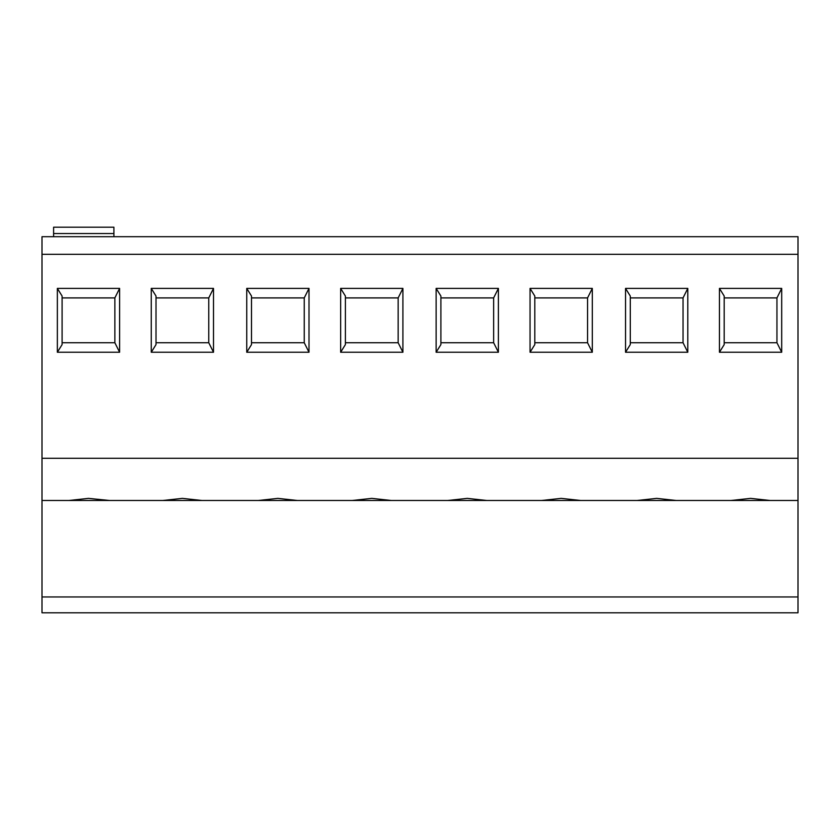 <?xml version="1.0" encoding="UTF-8"?>
<svg xmlns="http://www.w3.org/2000/svg" width="840" height="840" viewBox="0 0 840 840"><rect width="100%" height="100%" fill="white"/><g stroke="black" fill="none" stroke-linecap="round" stroke-linejoin="round"><path stroke-width="1.26" d="M798 596.967L798 612.791L42 612.791L42 596.967L798 596.967L798 236.702L42 236.702L42 596.967M798 254.31L42 254.31M534.797 297.906L587.559 297.906L592.305 288.404L530.051 288.404L530.051 352.244L534.797 344.6L534.797 296.048L530.051 288.404M592.305 288.404L592.305 352.244L530.051 352.244M62.097 297.906L114.86 297.906L119.606 288.404L57.351 288.404L57.351 352.244L62.097 344.6L62.097 296.048L57.351 288.404M119.606 288.404L119.606 352.244L57.351 352.244M251.496 297.906L304.248 297.906L309.005 288.404L309.005 352.244L246.75 352.244L251.496 344.6L251.496 296.048L246.75 288.404L246.75 352.244M309.005 288.404L246.75 288.404M630.284 297.906L683.046 297.906L687.792 288.404L687.792 352.244L625.538 352.244L630.284 344.6L630.284 296.048L625.538 288.404L625.538 352.244M687.792 288.404L625.538 288.404M440.895 297.906L493.647 297.906L498.393 288.404L498.393 352.244L436.139 352.244L440.895 344.6L440.895 296.048L436.139 288.404L436.139 352.244M498.393 288.404L436.139 288.404M213.507 352.244L208.761 342.741L208.761 297.906L213.507 288.404L213.507 352.244L151.263 352.244L156.009 344.6L156.009 296.048L151.263 288.404L151.263 352.244M213.507 288.404L151.263 288.404M402.906 352.244L398.16 342.741L398.16 297.906L402.906 288.404L402.906 352.244L340.651 352.244L345.397 344.6L345.397 296.048L340.651 288.404L340.651 352.244M402.906 288.404L340.651 288.404M724.196 297.906L776.948 297.906L781.694 288.404L781.694 352.244L719.45 352.244L724.196 344.6L724.196 296.048L719.45 288.404L719.45 352.244M781.694 288.404L719.45 288.404M108.045 500.483L162.823 500.483L182.385 498.372L201.947 500.483L258.31 500.483L277.872 498.372L297.433 500.483L352.223 500.483L371.784 498.372L391.346 500.483L447.709 500.483L467.271 498.372L486.832 500.483L541.611 500.483L561.173 498.372L580.734 500.483L637.098 500.483L656.67 498.372L676.231 500.483L731.01 500.483L750.572 498.372L770.133 500.483L798 500.483L42 500.483L68.912 500.483L88.484 498.372L109.578 500.483L68.912 500.483M731.01 500.483L770.133 500.483M637.098 500.483L676.231 500.483M541.611 500.483L580.734 500.483M447.709 500.483L486.832 500.483M352.223 500.483L391.346 500.483M258.31 500.483L297.433 500.483M162.823 500.483L201.947 500.483M587.559 297.906L587.559 342.741L592.305 352.244M587.559 342.741L534.797 342.741M114.86 297.906L114.86 342.741L119.606 352.244M114.86 342.741L62.097 342.741M304.248 297.906L304.248 342.741L309.005 352.244M304.248 342.741L251.496 342.741M683.046 297.906L683.046 342.741L687.792 352.244M683.046 342.741L630.284 342.741M493.647 297.906L493.647 342.741L440.895 342.741M493.647 342.741L498.393 352.244M208.761 342.741L156.009 342.741M208.761 297.906L156.009 297.906M398.16 342.741L345.397 342.741M398.16 297.906L345.397 297.906M776.948 297.906L776.948 342.741L781.694 352.244M776.948 342.741L724.196 342.741M113.904 233.541L53.602 233.541L53.602 227.209L113.904 227.209L113.904 236.702M53.602 233.541L53.602 236.702M798 458.283L42 458.283"/></g></svg>
